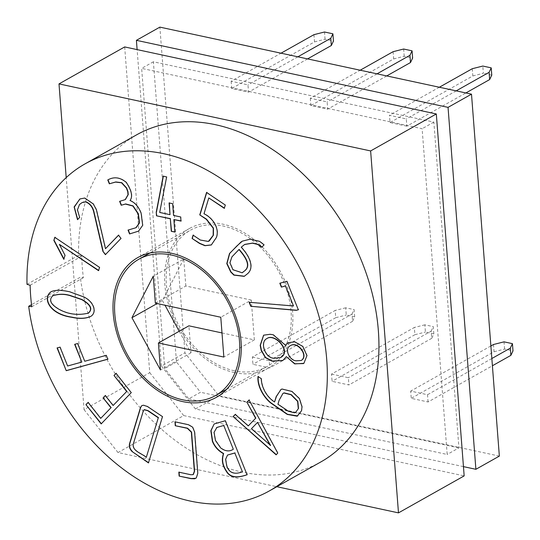 <?xml version="1.0" encoding="UTF-8"?>
<svg xmlns="http://www.w3.org/2000/svg" width="540" height="540" viewBox="0 0 540 540"><rect width="100%" height="100%" fill="white"/><g stroke="black" fill="none" stroke-linecap="round" stroke-linejoin="round"><path stroke-width="0.41" stroke-dasharray="2.7 2.03" d="M331.526 374.085L348.354 377.703L348.914 384.939L332.08 381.321L331.526 374.085L414.335 327.483L414.889 334.719L332.08 381.321M231.147 81.263L231.707 88.499L248.535 92.124L247.975 84.881L231.147 81.263L281.023 53.19M499.351 456.098L218.882 395.766L184.93 352.87L159.867 27.128M428.065 401.969L427.511 394.726L410.683 391.108L411.237 398.351L428.065 401.969L492.399 365.762M406.843 126.178L390.015 122.553L389.462 115.317L406.289 118.935L406.843 126.178L465.871 92.954M310.304 98.287L310.865 105.53L327.692 109.147L327.132 101.912L310.304 98.287L360.18 70.22M252.369 357.055L269.197 360.68L269.757 367.916L252.929 364.298L252.369 357.055L335.178 310.453L335.738 317.689L252.929 364.298M124.679 46.933L149.742 372.674L84.058 409.644L66.204 177.613M149.742 372.674L183.695 415.57L118.01 452.54L276.838 486.702M183.695 415.57L464.164 475.902M188.75 398.864L447.188 454.457L422.125 128.716L141.656 68.384L164.747 368.53L188.75 398.864L200.482 392.263L176.479 361.928L153.38 61.783L433.85 122.114L458.919 447.856L447.188 454.457M27 284.344L78.611 255.299A187.704 136.154 60.6 0 1 136.674 134.804M320.8 461.963A187.704 136.154 60.6 0 1 80.298 277.243L31.529 304.695M118.01 452.54L84.058 409.644M78.611 255.299L81.736 256.196A183.796 133.319 -119.4 0 0 83.39 277.688L80.298 277.243M433.85 122.114L422.125 128.716M153.38 61.783L141.656 68.384M176.479 361.928L164.747 368.53M458.919 447.856L200.482 392.263M463.448 466.627L195.419 408.969L161.474 366.073L184.93 352.87M161.474 366.073L137.119 49.613M195.419 408.969L218.882 395.766M234.448 372.58A80.163 58.151 60.6 0 1 169.04 306.086A80.163 58.151 60.6 0 1 189.419 228.521A80.163 58.151 60.6 0 1 279.416 269.865A80.163 58.151 60.6 0 1 268.056 368.246A80.163 58.151 60.6 0 1 234.448 372.58M234.306 370.771A78.212 56.734 60.6 0 1 170.498 305.897A78.212 56.734 60.6 0 1 190.377 230.229A78.212 56.734 60.6 0 1 278.174 270.56A78.212 56.734 60.6 0 1 267.098 366.538A78.212 56.734 60.6 0 1 234.306 370.771M179.213 331.27L190.978 352.823L188.899 325.816M190.978 352.823L160.481 369.981M221.994 332.937L254.347 339.89L223.85 357.055M254.347 339.89L251.282 300.078L220.786 317.243M251.282 300.078L185.834 286.004L155.345 303.163M185.834 286.004L183.762 258.998L153.266 276.163M183.762 258.998L162.439 300.544L157.106 303.548M162.439 300.544L165.004 305.242M52.812 295.799L53.048 295.663C48.667 299.822 50.882 304.405 59.69 309.413C68.614 314.152 78.165 315.387 88.351 313.119M51.044 291.776C54.608 289.75 60.865 289.703 69.815 291.634L84.213 296.892C94.554 301.968 97.376 312.626 90.848 316.346L90.626 316.481M55.013 237.195L99.569 267.394M99.799 267.26L98.537 270.655M59.609 244.229L65.023 255.326M65.259 255.191L63.815 259.322M118.712 235.062L121.028 238.41M121.264 238.282L105.401 254.651M82.195 202.547L79.697 204.424L77.666 209.77L79.657 217.431M79.893 217.303L77.504 219.672M80.231 198.808L84.922 197.91L93.501 203.789L96.626 209.601L105.725 248.555M107.77 179.948L108.007 179.82C114.203 176.337 120.346 177.14 126.434 182.223C131.888 190.384 133.171 196.439 130.275 200.394L130.039 200.522M130.275 200.394C135.236 202.439 138.942 206.705 141.386 213.199L142.925 225.207L138.773 231.019M128.27 229.952L136.094 227.644M119.853 201.224L125.402 199.537M169.351 203L172.881 203.58L173.779 215.305L180.677 216.965M180.907 216.837L180.995 221.09M174.096 219.422L174.825 232.072M163.397 176.04L166.637 176.924M166.867 176.789L159.692 212.456M159.928 212.321L170.235 214.542M286.558 356.522L282.94 360.443M263.851 335.05L270.29 334.166L273.416 334.631L285.68 345.107M290.257 345.721C284.297 349.178 289.771 360.295 296.474 360.693L301.428 360.362M266.679 338.661C259.99 342.792 265.424 357.831 274.273 358.121L280.712 357.487M288.36 342.556L294.982 341.719L303.028 346.309L307.179 355.489L304.121 363.197L303.554 363.542M280.071 283.183L286.875 281.3M287.111 281.171L298.337 309.771M249.345 302.157L293.753 305.849M244.816 244.391L241.454 247.07C248.967 255.069 255.265 266.888 247.907 273.483L244.431 276.23M242.595 241.016L250.486 239.038L259.828 241.225L264.317 244.708L262.096 247.016M239.186 249.426L232.18 256.703L230.141 262.643L233.179 269.615L242.379 272.646M209.027 197.795L204.228 213.638C212.895 217.674 220.037 228.265 216.601 237.377L211.545 244.836M193.246 235.265L200.617 239.922L208.636 241.326L209.23 241.029M206.8 192.321L225.288 205.025M225.524 204.89L224.289 208.332M281.259 389.34L282.224 388.901L292.181 391.318L299.639 398.473L302.252 406.701L301.772 410.603L297.783 415.861M261.313 378.695L258.019 376.481M283.196 393.275L279.376 400.086L278.161 404.096L288.617 411.115L294.705 412.682L295.711 412.297M261.549 378.56C261.61 386.856 266.767 396.88 274.799 401.841M249.116 400.052L277.985 452.966L276.095 454.822M235.467 414.295L248.508 425.77M257.769 422.26L251.438 428.72M251.674 428.591L270.574 445.426M214.4 423.819L225.315 420.741M225.544 420.613L247.064 474.748M227.536 455.065L225.855 459.216L226.982 465.737C229.784 474.707 237.465 473.776 242.622 471.636M216.574 427.579L214.259 432.277L215.676 440.336L220.887 447.768C225.511 451.244 229.73 451.69 233.55 449.105M142.02 405.513L143.64 405.088L147.636 406.35L162.479 416.603M162.716 416.475L148.453 462.915M144.302 409.631L143.546 410.764L133.447 444.103C132.455 451.116 142.425 453.357 146.522 457.272M116.276 373.248L131.267 392.62M131.497 392.486L101.162 423.9M88.324 402.3L100.946 418.25M105.503 395.449L113.346 405.365M57.308 347.821L60.028 347.132M60.264 347.004L67.628 365.999M67.865 365.863L82.033 361.949M74.891 344.216L77.612 343.528M77.848 343.4L84.76 361.267M84.989 361.132L106.258 355.327M106.495 355.199L107.825 359.208M175.196 421.693L188.656 424.589L192.827 427.012L194.839 431.865L198.011 473.128L196.56 477.779L195.851 478.244M179.071 472.027L190.937 474.586L193.3 474.518M30.125 285.242L81.736 256.196M31.779 306.727L83.39 277.688M491.839 358.526L427.511 394.726M490.874 345.978L410.683 391.108M493.486 344.507L494.046 351.743L411.237 398.351M494.046 351.743L504.583 349.083L513 350.892M504.583 349.083L504.029 341.847M456.165 90.869L406.289 118.935M472.264 68.715L472.824 75.951L390.015 122.553M472.824 75.951L483.368 73.291L482.807 66.056M491.778 75.101L483.368 73.291M439.337 87.244L389.462 115.317M313.956 34.661L314.516 41.897L231.707 88.499M314.516 41.897L325.053 39.238L333.47 41.047M307.564 58.901L248.535 92.124M297.851 56.815L247.975 84.881M325.053 39.238L324.5 32.002M431.163 331.101L433.289 326.632L433.843 333.869L431.717 338.337L431.163 331.101L348.354 377.703M433.843 333.869L425.432 332.06L424.872 324.817L433.289 326.632M424.872 324.817L414.335 327.483M431.717 338.337L348.914 384.939M414.889 334.719L425.432 332.06M393.113 51.685L393.667 58.928L310.865 105.53M393.667 58.928L404.21 56.268L412.621 58.077M386.714 75.931L327.692 109.147M377.008 73.838L327.132 101.912M404.21 56.268L403.65 49.025M352.006 314.071L354.132 309.602L354.692 316.845L352.566 321.314L352.006 314.071L296.285 345.431M296.048 345.566L269.197 360.68M354.692 316.845L346.275 315.029L345.721 307.793L354.132 309.602M345.721 307.793L335.178 310.453M352.566 321.314L269.757 367.916M335.738 317.689L346.275 315.029M216.446 397.292L268.056 368.246M137.815 257.567L189.419 228.521M226.611 389.327L267.098 366.538M149.897 253.01L190.377 230.229"/><path stroke-width="0.81" d="M137.119 49.613L136.411 40.331L159.867 27.128L471.501 94.163L499.351 456.098L475.889 469.3L463.448 466.627M85.07 163.85A187.704 136.154 60.6 0 1 295.785 260.651A187.704 136.154 60.6 0 1 269.19 491.009L320.8 461.963A187.704 136.154 60.6 0 0 347.396 231.606A187.704 136.154 60.6 0 0 136.674 134.804L85.07 163.85A187.704 136.154 60.6 0 0 27 284.344L30.125 285.242A183.796 133.319 -119.4 0 0 31.779 306.727L28.688 306.288L31.529 304.695M269.19 491.009A187.704 136.154 60.6 0 1 28.688 306.288M66.231 370.697L57.071 347.949L60.028 347.132L67.628 365.999L81.803 362.084L74.655 344.345L77.612 343.528L84.76 361.267L106.258 355.327L107.825 359.208L66.231 370.697L57.308 347.821M148.453 462.915L132.084 451.541C129.58 448.956 128.783 446.168 129.701 443.165L140.569 407.288L141.784 405.641L143.404 405.223L147.406 406.485L162.479 416.603L148.453 462.915M277.756 453.101L276.095 454.822L233.132 416.549L235.238 414.43L248.272 425.905L255.602 418.284L246.929 402.212L249.075 399.978L277.756 453.101M208.791 197.924L203.992 213.773C212.659 217.809 219.8 228.393 216.371 237.512L211.309 244.971L204.937 245.707L199.517 243.452L192.085 238.457L193.084 235.15L200.381 240.05L208.4 241.454L213.172 235.366L213.232 228.272L206.294 219.294L199.76 214.907L206.564 192.449L225.288 205.025L224.289 208.332L208.791 197.924L224.525 208.197M279.815 283.25L286.875 281.3L298.337 309.771L296.278 310.338L250.763 306.301L249.116 302.292L293.517 305.984L285.457 285.971L281.367 287.105L279.815 283.25M173.549 215.433L180.677 216.965L180.995 221.09L173.867 219.55L174.825 232.072L171.281 231.309L170.316 218.788L156.499 215.818L156.222 212.247L163.161 176.175L166.637 176.924L159.692 212.456L169.999 214.67L169.101 202.946L172.645 203.708L173.549 215.433M105.489 248.69L118.483 235.19L121.028 238.41L105.401 254.651L102.924 251.417L93.596 211.43C92.34 206.793 89.728 203.634 85.766 201.96L83.842 201.98L81.959 202.682L79.468 204.552L77.436 209.905L79.657 217.431L77.504 219.672L74.129 206.928L79.994 198.943L84.692 198.038L93.272 203.924L96.39 209.736L105.489 248.69L118.712 235.062M69.586 291.762L83.977 297.02C94.318 302.103 97.139 312.755 90.619 316.474C85.617 318.728 79.259 318.985 71.543 317.25C49.775 314.28 42.14 298.451 50.814 291.904C54.371 289.885 60.629 289.838 69.586 291.762M182.837 401.625A80.163 58.151 -119.4 0 0 216.446 397.292A80.163 58.151 -119.4 0 0 227.806 298.91A80.163 58.151 -119.4 0 0 137.815 257.567A80.163 58.151 -119.4 0 0 117.436 335.131A80.163 58.151 -119.4 0 0 182.837 401.625M53.852 240.394L54.783 237.33L99.569 267.394L98.537 270.655L59.373 244.364L65.023 255.326L63.815 259.322L53.852 240.394L55.013 237.195M107.77 179.948C113.967 176.472 120.11 177.275 126.205 182.358C131.659 190.519 132.935 196.574 130.039 200.522C135.007 202.568 138.706 206.84 141.149 213.334L142.688 225.342L138.537 231.147L129.587 233.941L128.034 230.087L135.857 227.772L139.293 223.06L138.159 213.928L132.867 206.03L125.449 204.073L121.19 205.254L119.617 201.353L125.165 199.665L128.02 194.704L127.71 191.626L126.394 188.075L121.541 182.804L115.553 182.088L109.323 183.803L107.77 179.948M285.444 345.236L288.124 342.684L294.746 341.854L302.798 346.437L306.943 355.617L303.885 363.326L294.719 363.913L286.322 356.65L282.825 360.504L272.16 361.199L265.329 357.615L261.171 350.386L260.179 345.317L263.615 335.185L270.054 334.294L273.179 334.766L285.444 345.236L288.36 342.556M261.86 247.151L257.607 244.438L252.497 243.189L244.579 244.526L241.218 247.199C248.731 255.204 255.035 267.023 247.671 273.611L244.202 276.359L233.854 275.11L230.715 271.998L226.78 263.608L229.493 253.523L241.016 241.994L242.366 241.144L250.25 239.173L259.591 241.353L264.08 244.843L261.86 247.151M261.313 378.695C261.374 386.984 266.531 397.008 274.563 401.969L276.197 396.583L281.023 389.468L281.988 389.036L291.944 391.453L299.403 398.608L302.015 406.829L301.536 410.738L297.155 416.198L287.26 414.416L270.506 402.833C263.446 396.995 256.973 385.823 258.019 376.481L261.313 378.695M247.064 474.748C241.225 476.786 231.464 479.446 226.726 471.96C222.244 465.203 221.407 460.337 223.398 453.647C218.194 450.758 214.522 446.634 212.369 441.275L210.843 430.731L214.164 423.954L225.315 420.741L247.064 474.748M126.637 391.446L114.008 375.496L116.039 373.383L131.267 392.62L101.162 423.9L85.941 404.663L88.088 402.428L100.717 418.385L110.943 407.754L103.093 397.838L105.266 395.577L113.117 405.5L126.866 391.318L114.008 375.496M178.835 472.163L190.708 474.714L193.064 474.647L194.353 471.285L191.349 432.209L187.312 428.321L175.264 425.729L174.967 421.821L188.419 424.717L192.598 427.147L194.603 432L197.782 473.263L196.324 477.907L194.65 478.784L191.012 478.663L179.138 476.111L178.835 472.163M370.629 150.937L58.995 83.903L124.679 46.933L436.313 113.967L370.629 150.937L398.48 512.872L464.164 475.902L436.313 113.967M58.995 83.903L66.204 177.613M276.838 486.702L398.48 512.872M136.411 40.331L448.045 107.366L471.501 94.163M448.045 107.366L475.889 469.3M182.702 399.816A78.212 56.734 60.6 0 1 118.894 334.942A78.212 56.734 60.6 0 1 138.773 259.274A78.212 56.734 60.6 0 1 226.571 299.606A78.212 56.734 60.6 0 1 215.487 395.584A78.212 56.734 60.6 0 1 182.702 399.816M158.402 342.981L223.85 357.055L220.786 317.243L155.345 303.163L153.266 276.163L131.942 317.709L160.481 369.981L158.402 342.981L188.899 325.816L221.994 332.937M157.106 303.548L131.942 317.709M165.004 305.242L179.213 331.27M88.351 313.119L88.54 313.018C92.954 309.002 90.733 304.479 81.877 299.45L70.079 295.441C64.334 293.774 58.684 293.834 53.116 295.623M69.842 295.576C64.058 293.888 58.381 293.963 52.812 295.792C48.438 299.957 50.652 304.54 59.461 309.548C68.492 314.354 78.111 315.556 88.31 313.146C92.718 309.13 90.497 304.607 81.641 299.585L69.842 295.576M90.727 316.413C85.718 318.6 79.4 318.836 71.78 317.115C50.119 314.138 42.458 298.526 50.909 291.85M98.773 270.52L59.373 244.364M64.051 259.187L54.088 240.266M105.638 254.522L102.924 251.417M103.16 251.289L93.832 211.295C92.576 206.658 89.964 203.506 86.002 201.825L85.766 201.96M86.002 201.825L82.195 202.547M77.699 219.47L74.324 207.09L79.751 199.078M138.591 231.12L129.587 233.941M129.823 233.806L128.27 229.952M136.215 227.583L139.529 222.932L138.395 213.793L133.103 205.895L125.685 203.945L121.19 205.254M121.426 205.119L119.853 201.224M125.402 199.537L128.257 194.576L127.946 191.491L126.623 187.947L121.777 182.675L115.79 181.953L109.323 183.803M109.559 183.674L108.007 179.82M181.224 220.954L173.867 219.55M175.061 231.944L171.281 231.309M171.518 231.181L170.316 218.788M170.552 218.66L156.499 215.818M156.735 215.683L156.222 212.247M156.458 212.112L163.397 176.04M169.331 202.817L169.999 214.67M303.453 363.596L294.887 363.757L286.322 356.65M282.94 360.443L272.396 361.064L265.565 357.487L261.401 350.251L260.415 345.182L263.682 335.158M301.428 360.362C309.089 355.59 297.763 340.97 290.702 345.485L290.257 345.721M296.237 360.828L301.192 360.497C308.853 355.718 297.526 341.098 290.466 345.62C283.966 348.462 289.19 360.484 296.237 360.828M280.915 357.379C291.938 351.257 274.968 332.795 267.023 338.472L266.679 338.661M274.043 358.256L280.476 357.622C291.87 351.79 274.874 332.836 266.787 338.607C259.659 342.185 264.931 358.02 274.043 358.256M298.573 309.636L296.278 310.338M296.507 310.21L250.763 306.301M250.999 306.166L249.345 302.157M285.457 285.971L293.517 305.984M285.694 285.842L281.367 287.105M281.597 286.969L280.051 283.122M244.424 276.237L234.09 274.975L230.951 271.863L227.009 263.479L229.73 253.395L236.966 245.876L242.291 241.191M245.059 270.473C250.931 265.174 245.113 256.675 238.95 249.554L231.95 256.838L229.905 262.778L232.943 269.75L242.143 272.774L245.288 270.338C251.161 265.039 245.349 256.541 239.186 249.426L238.95 249.554M242.399 272.632L245.288 270.338M262.042 246.962L257.843 244.303L252.727 243.061L244.816 244.391M211.43 244.897L205.173 245.572L199.753 243.317L192.085 238.457M192.321 238.329L193.32 235.022M209.23 241.029L213.408 235.231L213.469 228.137L206.53 219.159L199.76 214.907M199.996 214.772L206.8 192.321M280.874 389.563L276.433 396.448L274.563 401.969M297.695 415.915L287.489 414.288L270.743 402.698C263.682 396.86 257.209 385.695 258.255 376.353M298.283 408.55L297.594 401.402L291.026 394.76L283.885 392.999L282.96 393.404L279.14 400.221L277.925 404.224L288.38 411.251L294.469 412.817L295.711 412.297L298.512 408.416L297.824 401.267L291.263 394.625L284.121 392.863L283.304 393.208M295.711 412.297L298.512 408.416M276.332 454.687L233.132 416.549M233.361 416.421L235.467 414.295M255.602 418.284L248.272 425.905M255.839 418.149L246.929 402.212M247.165 402.077L249.311 399.85M270.338 445.554L257.533 422.388L251.438 428.72L270.574 445.426L257.533 422.388M247.293 474.62C241.454 476.658 231.701 479.311 226.962 471.825C222.48 465.075 221.643 460.202 223.634 453.512L223.398 453.647M223.634 453.512C218.43 450.623 214.758 446.499 212.605 441.139L211.079 430.603L214.144 423.974M242.393 471.764L234.833 452.999L227.522 455.072L225.619 459.351L226.746 465.865C229.547 474.842 237.229 473.911 242.393 471.764L234.833 452.999M235.069 452.864L227.536 455.065M233.314 449.233L223.756 425.493L216.911 427.417L214.022 432.405L215.447 440.471L220.651 447.903C225.275 451.373 229.493 451.818 233.314 449.233L223.756 425.493M223.992 425.358L216.574 427.579M148.689 462.78L132.084 451.541M132.32 451.406C129.816 448.828 129.019 446.033 129.938 443.036L140.805 407.153L141.797 405.662M146.286 457.407L158.281 417.798L147.744 410.724L144.065 409.765L143.316 410.9L133.218 444.231C132.219 451.251 142.189 453.485 146.286 457.407L158.281 417.798M158.517 417.663L147.98 410.589L144.302 409.631M114.244 375.361L116.276 373.248M101.399 423.765L85.941 404.663M86.177 404.527L88.324 402.3M110.943 407.754L100.717 418.385M111.179 407.626L103.093 397.838M103.329 397.703L105.503 395.449M126.866 391.318L113.117 405.5M74.891 344.216L81.803 362.084M108.054 359.08L66.467 370.562M193.361 474.491L194.589 471.15L191.585 432.074L187.549 428.193L175.264 425.729M175.5 425.601L175.196 421.693M195.777 478.285L191.241 478.535L179.138 476.111M179.375 475.983L179.071 472.027M510.874 355.367L510.314 348.125L512.44 343.656L513 350.892L510.874 355.367L492.399 365.762M510.314 348.125L491.839 358.526M512.44 343.656L504.029 341.847L493.486 344.507L490.874 345.978M439.337 87.244L472.264 68.715L482.807 66.056L491.225 67.865L491.778 75.101L489.652 79.569L465.871 92.954M489.652 79.569L489.098 72.333L456.165 90.869M489.098 72.333L491.225 67.865M332.91 33.811L333.47 41.047L331.344 45.515L330.784 38.279L332.91 33.811L324.5 32.002L313.956 34.661L281.023 53.19M331.344 45.515L307.564 58.901M330.784 38.279L297.851 56.815M412.067 50.834L412.621 58.077L410.495 62.546L409.941 55.303L412.067 50.834L403.65 49.025L393.113 51.685L360.18 70.22M410.495 62.546L386.714 75.931M409.941 55.303L377.008 73.838M215.487 395.584L226.611 389.327M138.773 259.274L149.897 253.01"/></g></svg>
